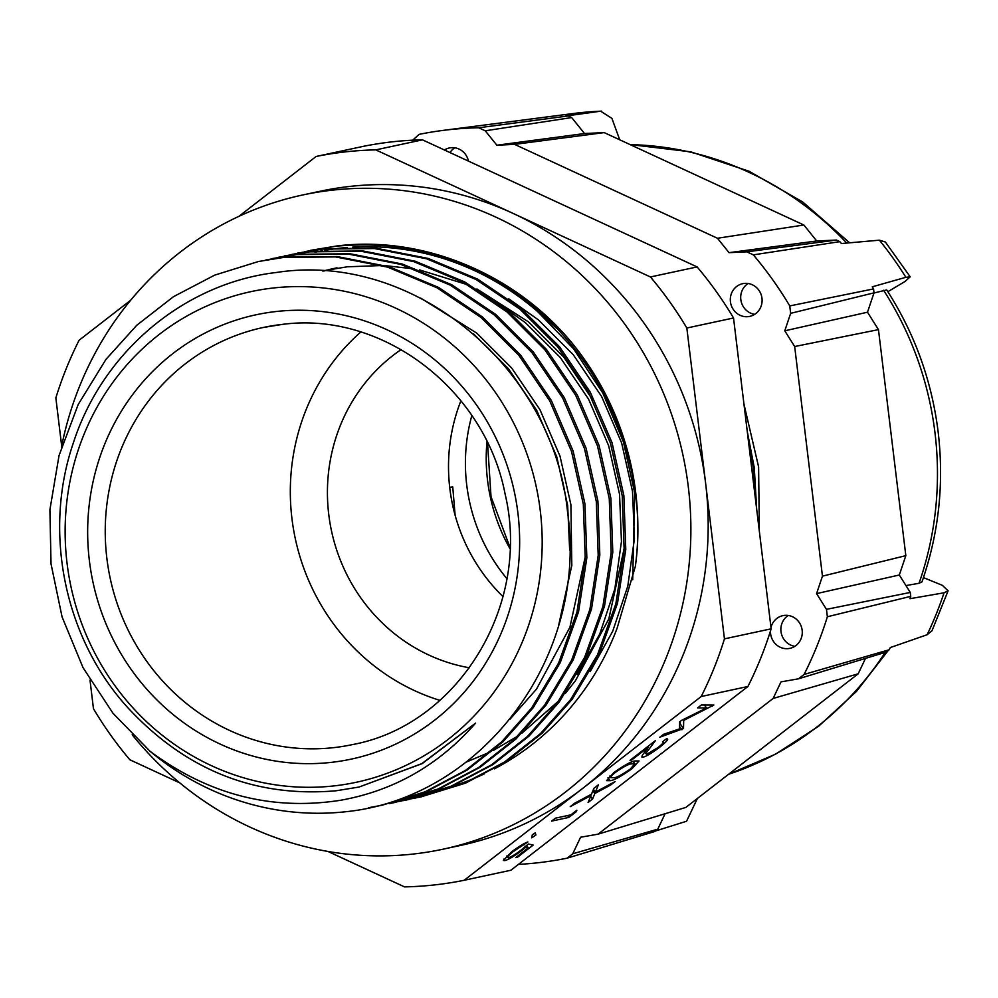 <?xml version="1.0" encoding="UTF-8"?>
<svg xmlns="http://www.w3.org/2000/svg" width="998" height="998" viewBox="0 0 998 998"><rect width="100%" height="100%" fill="white"/><g stroke="black" fill="none" stroke-linecap="round" stroke-linejoin="round"><path stroke-width="1.5" d="M632.695 579.788L634.716 492.925L623.463 442.052L602.829 393.125L573.675 348.913L537.772 311.725A275.997 261.738 -102.1 0 0 352.618 247.13M438.284 790.204L433.968 790.952M347.192 247.504A275.997 261.738 -102.1 0 0 339.707 248.215A275.997 261.738 -102.1 0 0 324.687 250.348M322.554 250.723A275.997 261.738 -102.1 0 0 314.919 252.244M132.198 734.778A334.542 317.252 -102.1 0 0 413.022 854.063A334.542 317.252 -102.1 0 0 443.075 849.186A334.542 317.252 -102.1 0 0 686.05 471.268A334.542 317.252 -102.1 0 0 332.683 190.119A334.542 317.252 -102.1 0 0 302.619 194.997A334.542 317.252 -102.1 0 0 61.464 447.104M327.918 851.431L404.514 886.885A369.397 350.298 -102.1 0 0 434.504 884.927A369.397 350.298 -102.1 0 0 464.17 880.273L701.195 696.529A369.397 350.298 -102.1 0 0 724.448 638.857L686.836 328.018A369.397 350.298 -102.1 0 0 650.422 276.957L513.097 213.41A334.542 317.252 -102.1 0 0 349.974 186.414A334.542 317.252 -102.1 0 0 319.921 191.292L302.619 194.997M333.794 785.925A250.91 237.948 77.9 0 1 67.041 563.146A250.91 237.948 77.9 0 1 273.527 287.973A250.91 237.948 77.9 0 1 540.28 510.739A250.91 237.948 77.9 0 1 333.794 785.925M150.074 751.294C208.333 794.645 271.793 810.975 340.468 800.284C393.898 790.753 438.958 765.017 475.634 723.076L421.817 763.632L359.055 787.035L336.039 790.778C256.711 797.652 188.46 771.192 131.274 711.374C65.07 641.964 42.29 533.394 73.353 442.887C102.794 351.458 184.605 283.207 276.309 272.491C413.758 251.072 553.678 367.8 567.563 512.124C588.446 656.197 482.658 798.001 345.782 811.723A278.791 264.383 77.9 0 1 150.074 751.294L113.036 713.32L83.034 667.674L62.051 616.839L51.023 563.858L49.9 509.778L59.032 455.599L78.181 404.527L105.975 359.367L136.776 325.248L173.502 296.668L214.695 275.124L258.457 261.513L283.694 257.409L335.515 256.91L387.661 267.14L437.087 287.836L481.024 317.489L518.86 355.3L549.686 400.759L571.505 451.408L583.319 504.227L585.227 558.144L576.931 612.136L558.618 663.034L531.61 708.019L501.495 742.001L465.492 770.431L425.048 791.813L381.985 805.261L368.674 807.744M464.17 880.273L510.876 870.244L747.901 686.499A369.397 350.298 -102.1 0 0 771.155 628.827L733.53 317.988A369.397 350.298 -102.1 0 0 697.128 266.928L422.491 139.845A369.397 350.298 -102.1 0 0 362.823 146.457L316.129 156.474L238.896 216.354M747.24 431.286L754.288 467.8L756.671 509.13M748.126 438.584L753.415 467.987L755.798 501.994M770.493 630.936A16.729 15.868 -102.1 0 0 788.383 648.6A16.729 15.868 -102.1 0 0 789.892 648.363A16.729 15.868 -102.1 0 0 802.043 629.464A16.729 15.868 -102.1 0 0 784.366 615.404A16.729 15.868 -102.1 0 0 782.869 615.654A16.729 15.868 -102.1 0 0 770.98 627.468M748.213 316.64A16.729 15.868 -102.1 0 0 749.723 316.391A16.729 15.868 -102.1 0 0 761.861 297.491A16.729 15.868 -102.1 0 0 744.196 283.432A16.729 15.868 -102.1 0 0 742.699 283.682A16.729 15.868 -102.1 0 0 730.548 302.581A16.729 15.868 -102.1 0 0 748.213 316.64M468.436 161.102A16.729 15.868 -102.1 0 0 450.884 147.716A16.729 15.868 -102.1 0 0 449.387 147.953A16.729 15.868 -102.1 0 0 444.422 149.999M748.076 438.147L753.24 466.652L755.536 499.773M655.387 831.022L686.562 821.242L697.377 798.475M905.947 585.577L919.046 583.294L921.977 581.884C938.831 533.394 944.22 483.431 938.157 432.009C931.77 380.637 914.63 333.27 886.723 289.919L873.974 292.988M567.089 858.18L654.8 831.484L657.782 829.163L572.752 853.789L567.089 858.18A369.397 350.298 77.9 0 1 537.423 862.821A369.397 350.298 77.9 0 1 518.449 864.38M304.689 251.646L335.59 246.257C408.394 239.37 474.175 259.405 532.92 306.349C607.433 366.54 648.887 471.393 635.352 566.39A278.791 264.383 -102.1 0 0 584.279 359.23C529.302 280.089 429.627 234.567 337.212 245.92L310.353 250.373M258.457 261.513L285.316 257.06L337.137 256.561L389.282 266.803L438.708 287.486L482.645 317.139L520.482 354.951L551.308 400.41L573.126 451.059L584.94 503.878L586.849 557.795L578.553 611.786L560.24 662.684L533.231 707.682L503.117 741.651L467.114 770.082L426.67 791.464L381.985 805.261M265.767 260.004L296.668 254.615L348.489 254.116L400.635 264.358L450.061 285.054L493.998 314.707L531.834 352.519L562.66 397.965L584.479 448.626L596.293 501.445L598.201 555.362L589.905 609.354L571.592 660.252L544.584 705.237L514.469 739.219L478.466 767.637L438.022 789.019L389.27 803.64M271.431 258.719L298.29 254.265L350.111 253.779L402.256 264.008L451.682 284.704L495.619 314.358L533.456 352.169L564.282 397.628L586.1 448.277L597.914 501.096L599.823 555.013L591.527 609.005L573.214 659.903L546.205 704.887L516.091 738.869L480.088 767.287L439.644 788.67L394.959 802.479M278.741 257.222L309.642 251.833L361.463 251.334L413.609 261.576L463.035 282.259L506.972 311.925L544.808 349.724L575.634 395.183L597.453 445.844L609.267 498.663L611.175 552.58L602.879 606.572L584.566 657.47L557.558 702.455L527.443 736.437L491.44 764.855L450.996 786.237L407.933 799.697L396.505 801.781M284.405 255.937L311.264 251.484L363.085 250.985L415.23 261.227L464.656 281.91L508.593 311.576L546.43 349.387L577.256 394.834L599.074 445.495L610.888 498.314L612.797 552.231L604.501 606.223L586.188 657.121L559.179 702.105L529.065 736.087L493.062 764.505L452.618 785.888L407.933 799.697M291.715 254.44L322.616 249.051L374.437 248.552L426.583 258.794L476.009 279.477L519.946 309.143L557.782 346.942L588.608 392.401L610.427 443.062L622.241 495.869L624.149 549.786L615.853 603.778L597.54 654.676L570.532 699.673L540.417 733.642L504.414 762.073L463.97 783.455L415.218 798.063M297.379 253.155L324.238 248.702L376.059 248.203L428.204 258.445L477.63 279.128L521.567 308.794L559.404 346.593L590.23 392.052L612.048 442.713L623.862 495.532L625.771 549.436L617.475 603.428L599.162 654.339L572.153 699.324L542.039 733.293L506.036 761.724L465.592 783.106L420.906 796.915M382.795 805.087L370.033 807.444M395.769 802.305L390.081 803.44M401.433 801.007L395.707 802.005M408.743 799.523L403.055 800.658M414.407 798.213L408.681 799.211M407.858 799.348L402.107 800.196M421.717 796.741L416.029 797.864M415.205 798.026L409.479 798.999M408.656 799.124L402.905 799.959M443.075 849.186L460.377 845.468A334.542 317.252 -102.1 0 0 582.682 788.395A334.542 317.252 -102.1 0 0 705.636 483.431A334.542 317.252 -102.1 0 0 513.097 213.41L375.784 149.875A369.397 350.298 -102.1 0 0 316.129 156.474M90.007 680.112L93.463 708.73A369.397 350.298 -102.1 0 0 129.877 759.79L179.84 782.919M130.638 300.273L79.104 340.231A369.397 350.298 -102.1 0 0 55.851 397.903L61.676 446.031M454.988 514.793L452.156 502.867M666.34 738.869C669.371 738.408 667.175 741.19 659.74 747.215C652.081 752.941 646.542 756.272 643.111 757.195C641.315 757.245 641.652 755.81 644.109 752.904L648.538 746.941L631.796 759.927L630.012 760.314L655.437 740.603L648.413 750.059C646.08 752.704 645.544 754.114 646.804 754.276L658.156 747.452C663.196 743.36 664.656 741.477 662.547 741.801L666.34 738.869L667.575 739.007M642.163 755.86L643.111 757.195L641.876 757.083M644.583 752.28L646.804 754.276M595.407 792.113L615.13 781.546L610.664 785.014L594.833 793.485L592.562 799.049L588.084 802.517L590.928 795.581L570.245 806.646L574.723 803.178L591.49 794.196L593.91 788.308L598.376 784.84L595.407 792.113L593.461 789.381M535.277 832.806L535.901 835.014L531.747 837.809L532.283 834.839L535.277 832.806M701.195 696.529L747.901 686.499M533.194 845.069L517.5 857.232L515.729 857.619L528.329 847.851L525.759 847.277L521.842 850.508C513.77 856.496 508.082 859.852 504.776 860.575L503.379 860.451L511.662 851.818C518.81 846.491 524.212 843.21 527.905 841.963L513.209 851.618C507.782 856.059 506.248 858.055 508.631 857.619C511.188 856.945 515.38 854.413 521.206 850.009L528.329 843.996L533.194 845.069M506.547 856.072L508.631 857.619M576.844 810.226L576.357 811.611L568.885 817.399L551.595 821.117L555.375 818.173L570.893 814.842L576.844 810.226M613.82 772.614C624.923 764.78 632.121 760.9 635.414 760.975L639.069 760.95L632.008 768.71C620.793 776.644 613.446 780.636 609.99 780.673L606.559 780.648L613.82 772.614M697.602 707.919L701.419 704.962L713.857 705.012L683.692 720.431L683.518 728.54L659.765 737.248L663.583 734.291L679.488 728.914L679.65 721.841L681.484 720.406L706.534 707.956L697.602 707.919M360.814 331.997A213.273 202.245 -102.1 0 0 295.321 538.733A213.273 202.245 -102.1 0 0 439.906 700.359M537.772 311.725L556.709 328.417M473.514 333.806L508.319 368.561L536.687 410.315L556.772 456.847L567.65 505.375L569.671 550.135M495.831 301.646L525.422 322.691L560.215 357.421L588.583 399.175L608.655 445.707L619.546 494.235L621.455 541.49L614.83 588.932L599.748 634.017L577.193 674.436M323.04 271.057L327.282 269.984M328.903 269.585L333.756 268.499M508.805 298.864L538.396 319.896L573.189 354.627L601.557 396.393L621.629 442.925L632.52 491.453L634.429 538.708L627.792 586.138L612.722 631.223L590.167 671.642M475.634 723.076L422.254 763.582L359.055 787.035M420.757 298.14L476.77 333.132L511.562 367.863L539.93 409.617L560.015 456.161L570.893 504.676L571.817 565.392L558.668 625.235M585.327 556.41L569.92 627.268L536.487 689.119L509.966 719.259M382.122 265.518L347.229 266.803L322.404 270.932M385.49 265.668L414.307 268.936M419.409 269.884L467.426 284.692M476.907 288.971L528.666 321.992L563.745 357.072L592.263 399.3M624.249 548.052L608.83 618.91L575.409 680.761L565.454 693.286M558.718 700.883L521.867 733.231M517.7 736.1L493.336 750.446M490.392 751.918L466.116 762.135M324.101 270.957L328.916 269.685M330.525 269.285L337 267.801M635.352 566.39L617.063 628.353A275.997 261.738 -102.1 0 1 494.434 768.847M743.947 404.078L758.605 466.877L759.341 531.198M836.374 240.056L746.791 251.833L753.34 254.864L839.842 241.653L836.374 240.056L816.713 240.98L803.877 225.012L604.177 132.597L584.516 133.532L571.667 117.564L568.211 115.955A361.725 343.038 77.9 0 0 565.854 116.03L600.634 111.19A358.519 339.994 -102.1 0 0 572.902 113.572L442.576 130.464A369.397 350.298 77.9 0 0 419.048 134.381L412.723 140.182M572.752 853.789L580.587 837.235L598.064 834.166L773.151 698.438L780.997 681.871L798.462 678.815L804.114 674.423A369.397 350.298 77.9 0 0 827.367 616.752L910.75 596.355L910.276 592.438L899.31 575.01L905.822 555.649L878.465 329.627L867.499 312.212L874.023 292.838L873.549 288.921L789.755 305.924L790.653 313.335L784.777 330.812L794.67 346.531L822.452 576.145L816.576 593.61L826.469 609.341L827.367 616.752M753.34 254.864A369.397 350.298 77.9 0 1 789.755 305.924M746.791 251.833L729.051 252.669L717.462 238.26L514.594 144.373L496.854 145.221L485.253 130.8L478.703 127.769A369.397 350.298 77.9 0 0 442.576 130.464M839.842 241.653A361.725 343.038 77.9 0 1 841.401 243.537L879.388 240.181L885.363 242.015L910.201 276.833L905.872 277.307A358.519 339.994 -102.1 0 0 879.388 240.181M905.872 277.307L872.264 286.813A361.725 343.038 77.9 0 1 873.549 288.921M910.75 596.355A361.725 343.038 77.9 0 1 910.001 598.688L944.046 592.8L948.1 590.828L942.386 585.352L923.449 577.592M948.1 590.828L931.982 630.773L927.142 634.728L890.303 647.565A361.725 343.038 77.9 0 1 889.218 649.748L804.114 674.423M798.462 678.815L886.236 652.068L889.218 649.748M598.064 834.166L685.838 807.419L858.18 673.812L865.491 658.381M803.877 225.012L717.462 238.26M604.177 132.597L514.594 144.373M571.667 117.564L485.253 130.8M568.211 115.955L478.703 127.769M910.276 592.438L826.469 609.341M905.822 555.649L822.452 576.145M878.465 329.627L794.67 346.531M874.023 292.838L790.653 313.335M858.18 673.812L773.151 698.438M657.782 829.163L665.092 813.744M867.499 312.212L784.777 330.812M899.31 575.01L816.576 593.61M584.516 133.532L496.854 145.221M816.713 240.98L729.051 252.669M887.858 291.703L904.937 281.536L910.188 276.833M619.721 139.795L611.899 118.35L600.634 111.19M455.088 514.781L452.743 486.899L449.699 487.311M471.842 415.555A172.854 163.922 -102.1 0 0 506.847 578.603M454.776 147.791A16.729 15.868 -102.1 0 0 450.011 152.582M748.088 283.507A16.729 15.868 -102.1 0 0 741.077 301.134A16.729 15.868 -102.1 0 0 754.7 314.333M788.258 615.479A16.729 15.868 -102.1 0 0 781.247 633.106A16.729 15.868 -102.1 0 0 794.882 646.305M449.724 487.548L452.743 486.899M724.448 638.857L771.155 628.827M686.836 328.018L733.53 317.988M650.422 276.957L697.128 266.928M375.784 149.875L422.491 139.845M517.051 856.596L517.5 857.232M526.645 845.493L528.329 847.851M525.31 846.653L525.759 847.277M521.38 849.872L521.842 850.508M503.728 859.116L504.776 860.575M523.463 843.996L524.112 844.894M512.76 850.982L513.209 851.618M534.641 833.23L535.901 835.014M575.896 810.962L576.357 811.611M567.575 815.553L568.885 817.399M610.115 784.241L610.664 785.014M592.899 790.765L594.833 793.485M590.616 796.329L592.562 799.049M590.367 794.807L590.928 795.581M631.534 768.048L632.008 768.71M607.944 777.804L609.99 780.673M630.112 769.184L634.878 763.819L631.634 763.907C629.314 763.682 623.937 766.501 615.479 772.327C611.649 775.446 610.09 777.205 610.788 777.629L613.782 777.741C616.265 777.816 621.717 774.972 630.112 769.184M630.599 762.447L631.634 763.907M609.678 776.082L610.788 777.629M615.03 771.704L615.479 772.327M659.279 746.554L659.74 747.215M648.089 746.304L648.538 746.941M631.335 759.291L631.796 759.927M711.462 705L712.322 706.197M683.106 719.608L683.692 720.431M680.362 721.28L680.299 724.037L683.518 728.54M680.299 724.037L679.588 724.598M679.538 726.432L681.921 729.763M704.401 704.975L706.534 707.956M502.967 596.579A174.238 165.231 77.9 0 1 460.926 400.759M469.497 667.787A174.238 165.231 77.9 0 1 331.511 530.961A174.238 165.231 77.9 0 1 401.171 349.562M432.196 791.626A275.997 261.738 -102.1 0 0 446.78 787.946M449.574 787.135A275.997 261.738 -102.1 0 0 484.379 773.849M330.937 762.41A227.207 215.468 77.9 0 1 89.383 560.676A227.207 215.468 77.9 0 1 276.371 311.488A227.207 215.468 77.9 0 1 517.925 513.209A227.207 215.468 77.9 0 1 330.937 762.41M282.372 324.387A213.273 202.245 -102.1 0 0 263.21 327.494A213.273 202.245 -102.1 0 0 108.32 568.423A213.273 202.245 -102.1 0 0 333.594 747.652A213.273 202.245 -102.1 0 0 352.756 744.533C458.119 724.972 531.522 605.275 505.125 494.16C485.04 388.983 381.872 310.927 282.234 324.412L263.21 327.494M509.916 548.563A174.762 165.73 77.9 0 1 486.974 441.69M883.592 290.268A322.953 306.261 77.9 0 1 935.014 433.057A322.953 306.261 77.9 0 1 919.046 583.294M927.142 634.728A358.519 339.994 -102.1 0 0 944.046 592.8M885.238 652.368A322.953 306.261 77.9 0 1 728.577 774.286L775.596 754.151L818.61 726.257L856.484 691.402L888.183 650.546M630.15 144.623A322.953 306.261 77.9 0 1 846.728 243.063M647.34 748.55L648.413 750.059M487.535 442.838L491.028 496.717L509.953 547.278M849.647 242.801L802.716 201.983L749.074 171.244L690.741 151.821L629.963 144.535M572.902 113.572L601.432 111.115M634.878 763.819L633.243 761.524"/></g></svg>
